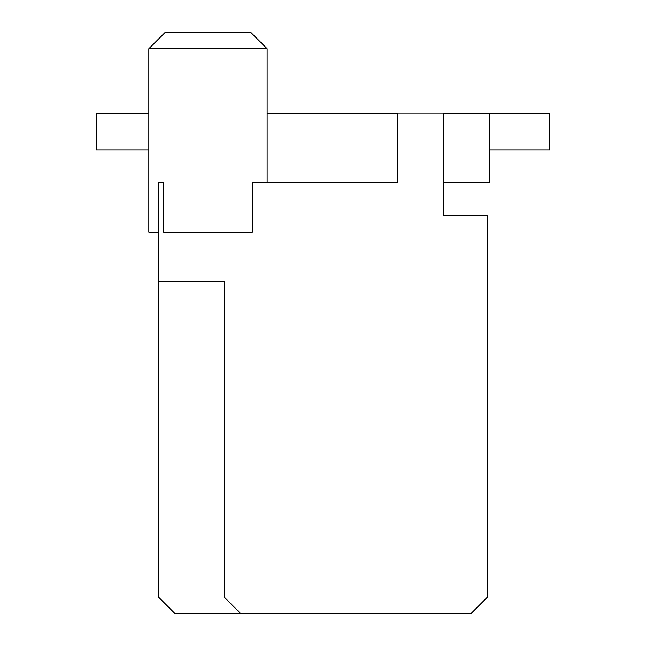 <?xml version="1.0" encoding="UTF-8"?>
<svg xmlns="http://www.w3.org/2000/svg" width="646" height="646" viewBox="0 0 646 646"><rect width="100%" height="100%" fill="white"/><g stroke="black" fill="none" stroke-linecap="round" stroke-linejoin="round"><path stroke-width="0.97" d="M158.69 281.398L158.69 182.81L163.6 182.81L163.6 232.1L252.36 232.1L252.36 182.81L397.266 182.81L397.266 113.139L443.277 113.139L443.277 215.675L487.31 215.675L487.31 597.267L470.877 613.7L175.123 613.7L158.69 597.267L158.69 281.398L224.412 281.398L191.547 281.398M224.412 281.398L224.412 597.267L240.845 613.7M267.137 182.81L267.137 48.733L148.83 48.733L148.83 232.1L158.69 232.1M489.28 149.945L549.746 149.945L549.746 113.801L489.28 113.801L489.28 182.81L443.277 182.81M267.137 48.733L250.705 32.3L165.263 32.3L148.83 48.733M148.83 149.945L96.254 149.945L96.254 113.801L148.83 113.801M489.28 113.801L443.277 113.801M397.266 113.801L267.137 113.801"/></g></svg>
